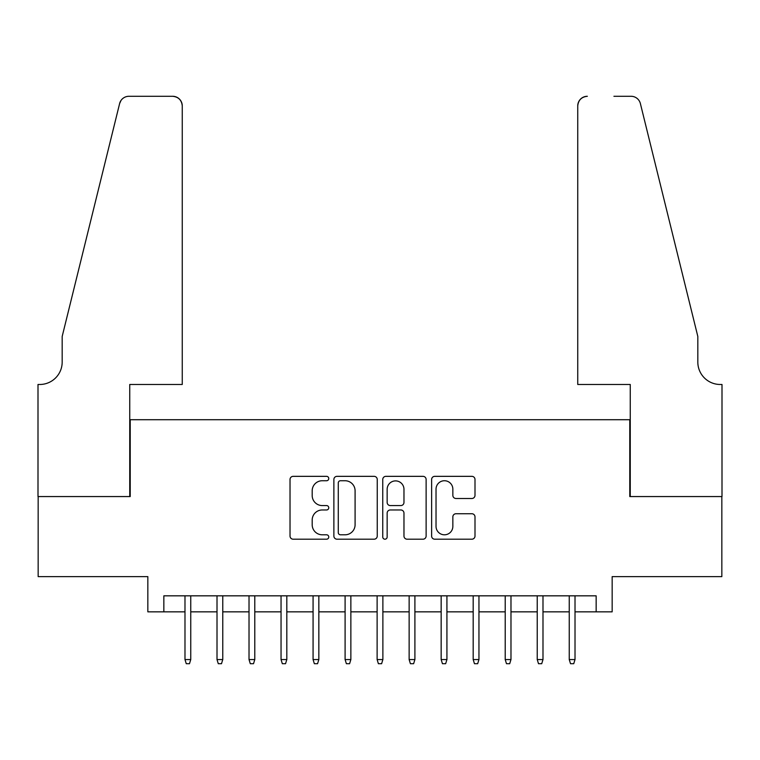 <?xml version="1.0" encoding="UTF-8"?>
<svg xmlns="http://www.w3.org/2000/svg" width="760" height="760" viewBox="0 0 760 760"><rect width="100%" height="100%" fill="white"/><g stroke="black" fill="none" stroke-linecap="round" stroke-linejoin="round"><path stroke-width="1.14" d="M328.766 478.534A2.204 2.204 0 0 0 326.562 476.339L293.17 476.339A3.144 3.144 0 0 0 290.026 479.484L290.026 536.056A3.144 3.144 0 0 0 293.17 539.201L326.562 539.201A2.204 2.204 0 0 0 328.766 536.997A2.204 2.204 0 0 0 326.562 534.803L322.24 534.803A10.06 10.06 0 0 1 312.189 524.742L312.189 520.03A10.06 10.06 0 0 1 322.24 509.969L326.562 509.969A2.204 2.204 0 0 0 328.766 507.765A2.204 2.204 0 0 0 326.562 505.571L322.24 505.571A10.06 10.06 0 0 1 312.189 495.51L312.189 490.798A10.06 10.06 0 0 1 322.24 480.738L326.562 480.738A2.204 2.204 0 0 0 328.766 478.534M471.865 498.493A3.144 3.144 0 0 0 475 495.358L475 479.484A3.144 3.144 0 0 0 471.865 476.339L434.767 476.339A3.144 3.144 0 0 0 431.623 479.484L431.623 536.056A3.144 3.144 0 0 0 434.767 539.201L471.865 539.201A3.144 3.144 0 0 0 475 536.056L475 516.885A3.144 3.144 0 0 0 471.865 513.741L455.99 513.741A3.144 3.144 0 0 0 452.846 516.885L452.846 526.395A8.407 8.407 0 0 1 444.438 534.803A8.407 8.407 0 0 1 436.031 526.395L436.031 489.145A8.407 8.407 0 0 1 444.438 480.738A8.407 8.407 0 0 1 452.846 489.145L452.846 495.358A3.144 3.144 0 0 0 455.99 498.493L471.865 498.493M163.846 611.838L163.846 595.831L596.153 595.831L596.153 611.838L612.161 611.838L612.161 576.621L721.838 576.621L721.838 496.565L629.774 496.565L629.774 419.71L130.226 419.71L130.226 496.565L38.161 496.565L38.161 576.621L147.839 576.621L147.839 611.838L184.984 611.838M377.245 479.484A3.144 3.144 0 0 0 374.11 476.339L337.012 476.339A3.144 3.144 0 0 0 333.877 479.484L333.877 536.056A3.144 3.144 0 0 0 337.012 539.201L374.11 539.201A3.144 3.144 0 0 0 377.245 536.056L377.245 479.484M385.89 476.339L422.987 476.339A3.144 3.144 0 0 1 426.123 479.484L426.123 536.056A3.144 3.144 0 0 1 422.987 539.201L407.113 539.201A3.144 3.144 0 0 1 403.969 536.056L403.969 513.114A3.144 3.144 0 0 0 400.824 509.969L390.298 509.969A3.144 3.144 0 0 0 387.153 513.114L387.153 536.997A2.204 2.204 0 0 1 384.949 539.201A2.204 2.204 0 0 1 382.755 536.997L382.755 479.484A3.144 3.144 0 0 1 385.89 476.339M190.75 611.838L217.008 611.838M222.766 611.838L249.023 611.838M254.79 611.838L281.048 611.838M286.815 611.838L313.072 611.838M318.839 611.838L345.097 611.838M350.863 611.838L377.122 611.838M382.878 611.838L409.137 611.838M414.903 611.838L441.161 611.838M446.927 611.838L473.185 611.838M478.952 611.838L505.21 611.838M510.976 611.838L537.234 611.838M542.991 611.838L569.25 611.838M575.016 611.838L596.153 611.838M340.47 480.738A2.204 2.204 0 0 0 338.276 482.942L338.276 532.598A2.204 2.204 0 0 0 340.47 534.803L345.03 534.803A10.06 10.06 0 0 0 355.091 524.742L355.091 490.798A10.06 10.06 0 0 0 345.03 480.738L340.47 480.738M403.969 489.307A8.407 8.407 0 0 0 395.561 480.899A8.407 8.407 0 0 0 387.153 489.307L387.153 502.426A3.144 3.144 0 0 0 390.298 505.571L400.824 505.571A3.144 3.144 0 0 0 403.969 502.426L403.969 489.307M184.984 659.556L186.266 663.717L189.468 663.717L190.75 659.556L184.984 659.556L184.984 595.831M190.75 659.556L190.75 595.831M182.257 384.484L182.257 105.887A9.604 9.604 0 0 0 172.653 96.282L128.943 96.282A9.604 9.604 0 0 0 119.614 103.588L62.178 336.452L62.178 362.064A22.42 22.42 0 0 1 39.758 384.484L38 384.484L38 496.565L129.741 496.565L129.741 384.484L182.257 384.484L182.257 105.887C181.649 100.092 178.448 96.89 172.653 96.282L146.072 96.282M119.614 103.588C122.056 98.315 122.056 98.315 119.614 103.588L120.973 100.529M62.178 362.064A22.42 22.42 0 0 1 39.758 384.484M577.742 384.484L577.742 105.887L577.742 384.484L630.258 384.484L630.258 496.565L722 496.565L722 384.484L720.242 384.484A22.42 22.42 0 0 1 697.822 362.064A22.42 22.42 0 0 0 720.242 384.484M680.209 265.05L640.385 103.588L697.822 336.452L697.822 362.064M613.928 96.282L631.056 96.282A9.604 9.604 0 0 1 640.385 103.588C637.944 98.315 637.944 98.315 640.385 103.588C637.944 98.315 637.944 98.315 640.385 103.588M587.347 96.282A9.604 9.604 0 0 0 577.742 105.887C578.35 100.092 581.552 96.89 587.347 96.282M217.008 659.556L218.291 663.717L221.493 663.717L222.766 659.556L217.008 659.556L217.008 595.831M222.766 659.556L222.766 595.831M249.023 659.556L250.306 663.717L253.508 663.717L254.79 659.556L249.023 659.556L249.023 595.831M254.79 659.556L254.79 595.831M281.048 659.556L282.33 663.717L285.532 663.717L286.815 659.556L281.048 659.556L281.048 595.831M286.815 659.556L286.815 595.831M313.072 659.556L314.355 663.717L317.556 663.717L318.839 659.556L313.072 659.556L313.072 595.831M318.839 659.556L318.839 595.831M345.097 659.556L346.38 663.717L349.581 663.717L350.863 659.556L345.097 659.556L345.097 595.831M350.863 659.556L350.863 595.831M377.122 659.556L378.394 663.717L381.606 663.717L382.878 659.556L377.122 659.556L377.122 595.831M382.878 659.556L382.878 595.831M409.137 659.556L410.419 663.717L413.62 663.717L414.903 659.556L409.137 659.556L409.137 595.831M414.903 659.556L414.903 595.831M441.161 659.556L442.443 663.717L445.645 663.717L446.927 659.556L441.161 659.556L441.161 595.831M446.927 659.556L446.927 595.831M473.185 659.556L474.468 663.717L477.669 663.717L478.952 659.556L473.185 659.556L473.185 595.831M478.952 659.556L478.952 595.831M505.21 659.556L506.492 663.717L509.694 663.717L510.976 659.556L505.21 659.556L505.21 595.831M510.976 659.556L510.976 595.831M537.234 659.556L538.508 663.717L541.709 663.717L542.991 659.556L537.234 659.556L537.234 595.831M542.991 659.556L542.991 595.831M569.25 659.556L570.532 663.717L573.733 663.717L575.016 659.556L569.25 659.556L569.25 595.831M575.016 659.556L575.016 595.831"/></g></svg>
